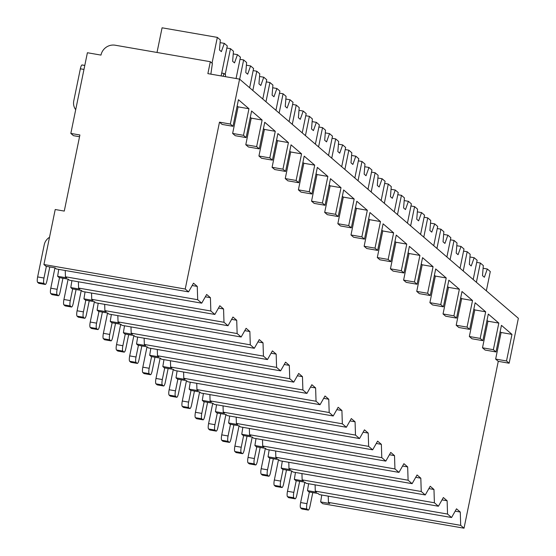 <?xml version="1.0" encoding="UTF-8"?>
<svg xmlns="http://www.w3.org/2000/svg" width="556" height="556" viewBox="0 0 556 556"><rect width="100%" height="100%" fill="white"/><g stroke="black" fill="none" stroke-linecap="round" stroke-linejoin="round"><path stroke-width="0.83" d="M79.897 134.99L70.834 133.419L87.396 52.737L100.984 55.093A12.274 11.843 130.6 0 1 115.21 45.217L210.321 61.709L207.875 73.628L239.58 79.126L230.358 124.051L219.488 122.16L185.231 289.03L43.924 264.524L55.218 209.515L64.274 211.085L79.897 134.99M79.536 136.727L73.468 135.678L70.834 133.419M65.24 270.501L65.441 276.784L66.699 277.861L57.636 276.29L59.144 277.583L68.2 279.154L69.458 280.231L201.71 303.166L206.658 294.465L210.411 297.689L210.842 310.999L214.859 314.446L219.808 305.744L223.561 308.969L223.992 322.278L228.009 325.726L232.957 317.031L236.71 320.249L237.141 333.558L241.158 337.005L246.106 328.311L249.866 331.536L250.29 344.838L254.314 348.292L259.256 339.591L263.016 342.816L263.44 356.125L267.464 359.572L272.405 350.871L276.165 354.096L276.589 367.405L280.613 370.852L285.555 362.158L289.315 365.375L289.745 378.685L293.763 382.132L298.704 373.437L302.464 376.662L302.895 389.964L306.912 393.419L311.86 384.717L315.613 387.942L316.044 401.251L320.061 404.698L325.01 395.997L328.763 399.222L329.194 412.531L333.211 415.978L338.159 407.284L341.912 410.509L342.343 423.811L346.367 427.258L351.309 418.564L355.069 421.789L355.492 435.091L359.517 438.545L364.458 429.844L368.218 433.068L368.642 446.378L372.666 449.825L377.607 441.13L381.367 444.348L381.791 457.657L385.815 461.105L390.757 452.41L394.517 455.635L394.948 468.937L398.965 472.385L403.913 463.69L407.666 466.915L408.097 480.217L412.114 483.671L417.063 474.97L420.816 478.195L421.246 491.504L425.264 494.951L430.212 486.257L433.965 489.475L434.396 502.784L438.413 506.231L443.361 497.537L447.121 500.761L447.545 514.064L451.569 517.518L456.511 508.816L460.271 512.041L460.695 525.35L464.024 528.2L322.709 503.701L320.645 501.922L321.764 495.007M78.389 281.781L78.591 288.064L79.849 289.141L70.793 287.57L72.294 288.863L81.35 290.434L82.608 291.511L214.859 314.446M91.538 293.061L91.74 299.343L92.998 300.428L83.942 298.857L85.443 300.143L94.499 301.713L95.757 302.798L228.009 325.726M104.688 304.34L104.889 310.63L106.147 311.707L97.091 310.137L98.593 311.43L107.649 313L108.906 314.077L241.158 337.005M117.837 315.627L118.039 321.91L119.297 322.987L110.241 321.417L111.742 322.709L120.805 324.28L122.063 325.357L254.314 348.292M130.987 326.907L131.188 333.19L132.446 334.274L123.39 332.703L124.891 333.989L133.954 335.56L135.212 336.637L267.464 359.572M144.136 338.187L144.338 344.47L145.602 345.554L136.54 343.983L138.041 345.269L147.104 346.84L148.362 347.924L280.613 370.852M157.285 349.467L157.494 355.757L158.752 356.834L149.689 355.263L151.197 356.556L160.253 358.127L161.511 359.204L293.763 382.132M170.442 360.754L170.643 367.036L171.901 368.114L162.839 366.543L164.347 367.836L173.402 369.406L174.66 370.484L306.912 393.419M183.591 372.033L183.793 378.316L185.051 379.4L175.995 377.83L177.496 379.116L186.552 380.686L187.81 381.763L320.061 404.698M196.741 383.313L196.942 389.596L198.2 390.68L189.144 389.11L190.645 390.395L199.701 391.966L200.959 393.05L333.211 415.978M209.89 394.593L210.092 400.883L211.35 401.96L202.294 400.389L203.795 401.682L212.851 403.253L214.116 404.33L346.367 427.258M223.039 405.88L223.241 412.163L224.499 413.24L215.443 411.669L216.944 412.962L226.007 414.533L227.265 415.61L359.517 438.545M236.189 417.16L236.39 423.443L237.648 424.527L228.592 422.956L230.094 424.242L239.156 425.813L240.414 426.897L372.666 449.825M249.338 428.44L249.547 434.729L250.805 435.807L241.742 434.236L243.243 435.522L252.306 437.092L253.564 438.177L385.815 461.105M262.495 439.726L262.696 446.009L263.954 447.087L254.891 445.516L256.399 446.809L265.455 448.379L266.713 449.457L398.965 472.385M275.644 451.006L275.845 457.289L277.103 458.366L268.048 456.796L269.549 458.088L278.605 459.659L279.863 460.736L412.114 483.671M288.793 462.286L288.995 468.569L290.253 469.653L281.197 468.082L282.698 469.368L291.754 470.939L293.012 472.023L425.264 494.951M301.943 473.566L302.144 479.856L303.402 480.933L294.346 479.362L295.848 480.648L304.903 482.219L306.161 483.303L438.413 506.231M315.092 484.853L315.294 491.136L316.552 492.213L307.496 490.642L308.997 491.935L318.06 493.506L319.318 494.583L451.569 517.518M328.242 496.133L328.443 502.415L329.701 503.493L320.645 501.922M43.924 264.524L45.988 266.296L55.051 267.867L56.309 268.951L188.56 291.879L193.502 283.185L197.262 286.409L197.693 299.712L201.71 303.166M185.231 289.03L188.56 291.879M219.488 122.16L222.115 124.419L232.985 126.302L238.448 99.719L248.963 108.74L238.093 106.856L237.148 106.043M232.637 133.447L235.264 135.699L246.134 137.589L243.507 135.33L232.637 133.447L238.093 106.856M245.787 144.727L248.421 146.986L259.291 148.869L256.657 146.61L245.787 144.727L251.242 118.136L250.297 117.323M258.936 156.007L261.57 158.265L272.44 160.149L269.806 157.89L258.936 156.007L264.399 129.423L263.447 128.603M272.086 167.293L274.72 169.545L285.589 171.429L282.955 169.177L272.086 167.293L277.548 140.703L276.596 139.89M285.242 178.573L287.869 180.825L298.739 182.715L296.112 180.457L285.242 178.573L290.698 151.983L289.745 151.169M298.391 189.853L301.018 192.112L311.888 193.995L309.261 191.737L298.391 189.853L303.847 163.262L302.895 162.449M311.541 201.133L314.168 203.392L325.038 205.275L322.41 203.016L311.541 201.133L316.996 174.549L316.051 173.729M324.69 212.42L327.317 214.672L338.187 216.555L335.56 214.303L324.69 212.42L330.146 185.829L329.201 185.016M337.839 223.7L340.474 225.951L351.343 227.842L348.709 225.583L337.839 223.7L343.295 197.109L342.35 196.296M350.989 234.98L353.623 237.238L364.493 239.122L361.859 236.863L350.989 234.98L356.452 208.389L355.499 207.576M364.138 246.259L366.772 248.518L377.642 250.402L375.008 248.15L364.138 246.259L369.601 219.676L368.649 218.862M377.295 257.546L379.922 259.798L390.792 261.681L388.164 259.43L377.295 257.546L382.75 230.955L381.798 230.142M390.444 268.826L393.071 271.085L403.941 272.968L401.314 270.709L390.444 268.826L395.9 242.235L394.948 241.422M403.593 280.106L406.221 282.365L417.09 284.248L414.463 281.989L403.593 280.106L409.049 253.515L408.104 252.702M416.743 291.386L419.37 293.644L430.24 295.528L427.613 293.276L416.743 291.386L422.199 264.802L421.253 263.989M429.892 302.672L432.519 304.924L443.389 306.815L440.762 304.556L429.892 302.672L435.348 276.082L434.403 275.269M443.042 313.952L445.676 316.211L456.545 318.095L453.911 315.836L443.042 313.952L448.497 287.362L447.552 286.548M456.191 325.232L458.825 327.491L469.695 329.374L467.061 327.116L456.191 325.232L461.654 298.648L460.702 297.828M469.34 336.512L471.974 338.771L482.844 340.654L480.21 338.402L469.34 336.512L474.803 309.928L473.851 309.115M482.497 347.799L485.124 350.051L495.994 351.941L493.367 349.682L482.497 347.799L487.953 321.208L487 320.395M239.58 79.126L518.366 318.296L509.143 363.221L506.516 360.962L495.646 359.079L501.102 332.488L500.15 331.675M495.646 359.079L498.273 361.337L464.024 528.2M460.695 525.35L328.443 502.415M447.545 514.064L315.294 491.136M434.396 502.784L302.144 479.856M421.246 491.504L288.995 468.569M408.097 480.217L275.845 457.289M394.948 468.937L262.696 446.009M381.791 457.657L249.547 434.729M368.642 446.378L236.39 423.443M355.492 435.091L223.241 412.163M342.343 423.811L210.092 400.883M329.194 412.531L196.942 389.596M316.044 401.251L183.793 378.316M302.895 389.964L170.643 367.036M289.745 378.685L157.494 355.757M276.589 367.405L144.338 344.47M263.44 356.125L131.188 333.19M250.29 344.838L118.039 321.91M237.141 333.558L104.889 310.63M223.992 322.278L91.74 299.343M210.842 310.999L78.591 288.064M197.693 299.712L65.441 276.784M455.183 511.159L460.271 512.041M509.143 363.221L498.273 361.337M307.496 490.642L308.615 483.727M294.346 479.362L295.465 472.447M281.197 468.082L282.309 461.16M268.048 456.796L269.16 449.88M254.891 445.516L256.01 438.601M241.742 434.236L242.861 427.321M228.592 422.956L229.711 416.034M215.443 411.669L216.562 404.754M202.294 400.389L203.413 393.474M189.144 389.11L190.256 382.194M175.995 377.83L177.107 370.908M162.839 366.543L163.957 359.628M149.689 355.263L150.808 348.348M136.54 343.983L137.659 337.061M123.39 332.703L124.509 325.781M110.241 321.417L111.36 314.501M97.091 310.137L98.21 303.222M83.942 298.857L85.054 291.935M70.793 287.57L71.905 280.655M57.636 276.29L58.755 269.375M230.358 124.051L232.985 126.302M506.516 360.962L511.972 334.371L501.102 332.488M511.972 334.371L501.449 325.35L495.994 351.941M493.367 349.682L498.822 323.092L488.3 314.07L482.844 340.654M480.21 338.402L485.673 311.812L475.151 302.784L469.695 329.374M467.061 327.116L472.524 300.532L462.001 291.504L456.545 318.095M453.911 315.836L459.367 289.245L448.852 280.224L443.389 306.815M440.762 304.556L446.218 277.965L435.702 268.944L430.24 295.528M427.613 293.276L433.068 266.685L422.553 257.657L417.09 284.248M414.463 281.989L419.919 255.406L409.397 246.377L403.941 272.968M401.314 270.709L406.77 244.119L396.247 235.098L390.792 261.681M388.164 259.43L393.62 232.839L383.098 223.818L377.642 250.402M375.008 248.15L380.471 221.559L369.948 212.531L364.493 239.122M361.859 236.863L367.321 210.279L356.799 201.251L351.343 227.842M348.709 225.583L354.165 198.992L343.65 189.971L338.187 216.555M335.56 214.303L341.016 187.713L330.5 178.685L325.038 205.275M322.41 203.016L327.866 176.433L317.344 167.405L311.888 193.995M309.261 191.737L314.717 165.153L304.195 156.125L298.739 182.715M296.112 180.457L301.567 153.866L291.045 144.845L285.589 171.429M282.955 169.177L288.418 142.586L277.896 133.558L272.44 160.149M269.806 157.89L275.269 131.306L264.746 122.278L259.291 148.869M256.657 146.61L262.112 120.026L251.597 110.998L246.134 137.589M243.507 135.33L248.963 108.74M210.321 61.709L212.385 63.481L210.863 74.143M221.719 73.072L224.033 73.475L223.095 76.262M224.033 73.475L225.541 74.761L225.361 76.658M463.565 251.103L467.186 251.736L470.167 254.287L469.347 264.364L471.224 265.976L474.171 257.72L477.145 260.277L473.191 279.536M469.945 256.99L474.171 257.72M463.231 270.994L467.186 251.736M450.409 239.824L454.037 240.449L457.011 243.007L456.198 253.084L458.075 254.697L461.021 246.44L463.996 248.991L460.041 268.256M456.796 245.71L461.021 246.44M450.082 259.715L454.037 240.449M437.259 228.544L440.887 229.169L443.862 231.72L443.049 241.804L444.925 243.417L447.872 235.16L450.846 237.711L446.892 256.976M443.646 234.423L447.872 235.16M436.933 248.435L440.887 229.169M424.11 217.257L427.738 217.889L430.712 220.44L429.892 230.525L431.776 232.13L434.716 223.873L437.697 226.431L433.743 245.696M430.497 223.144L434.716 223.873M423.783 237.155L427.738 217.889M410.96 205.977L414.588 206.603L417.563 209.16L416.743 219.238L418.626 220.85L421.566 212.594L424.541 215.151L420.593 234.41M417.341 211.864L421.566 212.594M410.634 225.868L414.588 206.603M397.811 194.697L401.439 195.323L404.414 197.88L403.593 207.958L405.47 209.57L408.417 201.314L411.391 203.864L407.437 223.13M404.191 200.577L408.417 201.314M397.484 214.588L401.439 195.323M384.662 183.41L388.29 184.043L391.264 186.594L390.444 196.678L392.321 198.29L395.267 190.034L398.242 192.584L394.287 211.85M391.042 189.297L395.267 190.034M384.335 203.308L388.29 184.043M371.512 172.131L375.133 172.763L378.115 175.314L377.295 185.391L379.171 187.004L382.118 178.747L385.093 181.305L381.138 200.57M377.892 178.017L382.118 178.747M371.179 192.029L375.133 172.763M358.356 160.851L361.984 161.476L364.965 164.034L364.145 174.111L366.022 175.724L368.969 167.467L371.943 170.018L367.989 189.283M364.743 166.737L368.969 167.467M358.029 180.742L361.984 161.476M345.206 149.571L348.834 150.196L351.809 152.754L350.996 162.832L352.872 164.444L355.819 156.187L358.794 158.738L354.839 178.003M351.594 155.451L355.819 156.187M344.88 169.462L348.834 150.196M332.057 138.284L335.685 138.917L338.66 141.467L337.839 151.552L339.723 153.164L342.663 144.907L345.644 147.458L341.69 166.724M338.444 144.171L342.663 144.907M331.73 158.182L335.685 138.917M318.908 127.004L322.536 127.637L325.51 130.187L324.69 140.265L326.574 141.877L329.513 133.621L332.495 136.178L328.54 155.444M325.295 132.891L329.513 133.621M318.581 146.895L322.536 127.637M305.758 115.724L309.386 116.35L312.361 118.908L311.541 128.985L313.417 130.597L316.364 122.341L319.339 124.891L315.384 144.157M312.138 121.611L316.364 122.341M305.432 135.615L309.386 116.35M292.609 104.445L296.237 105.07L299.211 107.621L298.391 117.705L300.268 119.318L303.215 111.061L306.189 113.612L302.235 132.877M298.989 110.324L303.215 111.061M292.282 124.335L296.237 105.07M279.459 93.158L283.087 93.79L286.062 96.341L285.242 106.425L287.118 108.038L290.065 99.781L293.04 102.332L289.085 121.597M285.84 99.044L290.065 99.781M279.133 113.056L283.087 93.79M266.31 81.878L269.931 82.51L272.913 85.061L272.092 95.139L273.969 96.751L276.916 88.494L279.89 91.052L275.936 110.31M272.69 87.765L276.916 88.494M265.976 101.769L269.931 82.51M253.154 70.598L256.782 71.224L259.756 73.781L258.943 83.859L260.82 85.471L263.766 77.214L266.741 79.765L262.786 99.031M259.541 76.485L263.766 77.214M252.827 90.489L256.782 71.224M240.004 59.318L243.632 59.944L246.607 62.494L245.787 72.579L247.67 74.191L250.617 65.935L253.592 68.485L249.637 87.751M246.391 65.198L250.617 65.935M239.678 79.209L243.632 59.944M226.855 48.031L230.483 48.664L233.457 51.215L232.637 61.299L234.521 62.904L237.461 54.648L240.442 57.205L236.064 78.514M233.242 53.918L237.461 54.648M225.187 74.462L230.483 48.664M157.014 52.466L162.074 27.8L217.333 37.384L220.308 39.935L219.488 50.012L221.371 51.625L224.311 43.368L227.286 45.926L221.128 75.922M220.086 42.638L224.311 43.368M212.038 63.175L217.333 37.384M476.714 262.383L480.342 263.016L483.317 265.566L482.497 275.651L484.373 277.256L487.32 269L490.295 271.557L486.34 290.823M483.094 268.27L487.32 269M476.388 282.281L480.342 263.016M498.822 323.092L487.953 321.208M485.673 311.812L474.803 309.928M472.524 300.532L461.654 298.648M459.367 289.245L448.497 287.362M446.218 277.965L435.348 276.082M433.068 266.685L422.199 264.802M419.919 255.406L409.049 253.515M406.77 244.119L395.9 242.235M393.62 232.839L382.75 230.955M380.471 221.559L369.601 219.676M367.321 210.279L356.452 208.389M354.165 198.992L343.295 197.109M341.016 187.713L330.146 185.829M327.866 176.433L316.996 174.549M314.717 165.153L303.847 163.262M301.567 153.866L290.698 151.983M288.418 142.586L277.548 140.703M275.269 131.306L264.399 129.423M262.112 120.026L251.242 118.136M442.027 499.879L447.121 500.761M428.878 488.592L433.965 489.475M415.728 477.312L420.816 478.195M402.579 466.032L407.666 466.915M389.429 454.752L394.517 455.635M376.28 443.466L381.367 444.348M363.131 432.186L368.218 433.068M349.981 420.906L355.069 421.789M336.825 409.626L341.912 410.509M323.675 398.339L328.763 399.222M310.526 387.059L315.613 387.942M297.377 375.78L302.464 376.662M284.227 364.5L289.315 365.375M271.078 353.213L276.165 354.096M257.928 341.933L263.016 342.816M244.772 330.653L249.866 331.536M231.623 319.373L236.71 320.249M218.473 308.087L223.561 308.969M205.324 296.807L210.411 297.689M192.174 285.527L197.262 286.409M302.054 508.962A4.719 1.07 -80.2 0 1 301.901 508.983A4.719 1.07 -80.2 0 1 301.769 508.914L308.107 510.012A4.719 1.07 99.8 0 0 308.246 510.081A4.719 1.07 99.8 0 0 309.991 506.238L312.792 492.588M308.107 510.012L306.981 509.046A4.719 1.07 99.8 0 1 306.981 503.66L309.379 491.997M301.769 508.914L300.643 507.948A4.719 1.07 -80.2 0 1 300.643 502.554L304.82 482.205M288.905 497.683A4.719 1.07 -80.2 0 1 288.752 497.696A4.719 1.07 -80.2 0 1 288.62 497.634L294.958 498.732A4.719 1.07 99.8 0 0 295.09 498.801A4.719 1.07 99.8 0 0 296.841 494.951L299.642 481.308M294.958 498.732L293.832 497.766A4.719 1.07 99.8 0 1 293.832 492.373L296.223 480.718M288.62 497.634L287.494 496.668A4.719 1.07 -80.2 0 1 287.494 491.275L291.671 470.925M275.748 486.403A4.719 1.07 -80.2 0 1 275.602 486.417A4.719 1.07 -80.2 0 1 275.47 486.347L281.809 487.452A4.719 1.07 99.8 0 0 281.941 487.515A4.719 1.07 99.8 0 0 283.685 483.671L286.486 470.028M281.809 487.452L280.683 486.486A4.719 1.07 99.8 0 1 280.683 481.093L283.073 469.438M275.47 486.347L274.337 485.381A4.719 1.07 -80.2 0 1 274.344 479.995L278.521 459.645M262.599 475.116A4.719 1.07 -80.2 0 1 262.453 475.137A4.719 1.07 -80.2 0 1 262.314 475.067L268.659 476.165A4.719 1.07 99.8 0 0 268.791 476.235A4.719 1.07 99.8 0 0 270.536 472.392L273.337 458.749M268.659 476.165L267.533 475.199A4.719 1.07 99.8 0 1 267.533 469.813L269.924 458.151M262.314 475.067L261.188 474.101A4.719 1.07 -80.2 0 1 261.188 468.715L265.372 448.358M249.449 463.836A4.719 1.07 -80.2 0 1 249.303 463.857A4.719 1.07 -80.2 0 1 249.164 463.787L255.51 464.885A4.719 1.07 99.8 0 0 255.642 464.955A4.719 1.07 99.8 0 0 257.386 461.105L260.187 447.462M255.51 464.885L254.377 463.919A4.719 1.07 99.8 0 1 254.384 458.526L256.775 446.871M249.164 463.787L248.039 462.821A4.719 1.07 -80.2 0 1 248.039 457.428L252.215 437.079M236.3 452.556A4.719 1.07 -80.2 0 1 236.154 452.57A4.719 1.07 -80.2 0 1 236.015 452.508L242.353 453.606A4.719 1.07 99.8 0 0 242.492 453.668A4.719 1.07 99.8 0 0 244.237 449.825L247.038 436.182M242.353 453.606L241.228 452.64A4.719 1.07 99.8 0 1 241.234 447.246L243.625 435.591M236.015 452.508L234.889 451.541A4.719 1.07 -80.2 0 1 234.889 446.148L239.066 425.799M223.151 441.276A4.719 1.07 -80.2 0 1 222.998 441.29A4.719 1.07 -80.2 0 1 222.866 441.221L229.204 442.326A4.719 1.07 99.8 0 0 229.343 442.388A4.719 1.07 99.8 0 0 231.087 438.545L233.888 424.902M229.204 442.326L228.078 441.353A4.719 1.07 99.8 0 1 228.078 435.967L230.476 424.311M222.866 441.221L221.74 440.255A4.719 1.07 -80.2 0 1 221.74 434.868L225.917 414.519M210.001 429.99A4.719 1.07 -80.2 0 1 209.848 430.01A4.719 1.07 -80.2 0 1 209.716 429.941L216.055 431.039A4.719 1.07 99.8 0 0 216.194 431.108A4.719 1.07 99.8 0 0 217.938 427.265L220.739 413.615M216.055 431.039L214.929 430.073A4.719 1.07 99.8 0 1 214.929 424.687L217.326 413.025M209.716 429.941L208.59 428.975A4.719 1.07 -80.2 0 1 208.59 423.582L212.767 403.232M196.852 418.71A4.719 1.07 -80.2 0 1 196.699 418.724A4.719 1.07 -80.2 0 1 196.567 418.661L202.905 419.759A4.719 1.07 99.8 0 0 203.037 419.829A4.719 1.07 99.8 0 0 204.789 415.978L207.59 402.335M202.905 419.759L201.779 418.793A4.719 1.07 99.8 0 1 201.779 413.4L204.17 401.745M196.567 418.661L195.441 417.695A4.719 1.07 -80.2 0 1 195.441 412.302L199.618 391.952M183.695 407.43A4.719 1.07 -80.2 0 1 183.549 407.444A4.719 1.07 -80.2 0 1 183.417 407.381L189.756 408.479A4.719 1.07 99.8 0 0 189.888 408.542A4.719 1.07 99.8 0 0 191.639 404.698L194.44 391.056M189.756 408.479L188.63 407.513A4.719 1.07 99.8 0 1 188.63 402.12L191.021 390.465M183.417 407.381L182.285 406.415A4.719 1.07 -80.2 0 1 182.292 401.022L186.469 380.672M170.546 396.143A4.719 1.07 -80.2 0 1 170.4 396.164A4.719 1.07 -80.2 0 1 170.261 396.094L176.606 397.199A4.719 1.07 99.8 0 0 176.738 397.262A4.719 1.07 99.8 0 0 178.483 393.419L181.284 379.776M176.606 397.199L175.481 396.226A4.719 1.07 99.8 0 1 175.481 390.84L177.871 379.185M170.261 396.094L169.135 395.128A4.719 1.07 -80.2 0 1 169.142 389.742L173.319 369.392M157.397 384.863A4.719 1.07 -80.2 0 1 157.251 384.884A4.719 1.07 -80.2 0 1 157.112 384.815L163.457 385.913A4.719 1.07 99.8 0 0 163.589 385.982A4.719 1.07 99.8 0 0 165.334 382.139L168.134 368.489M163.457 385.913L162.331 384.947A4.719 1.07 99.8 0 1 162.331 379.56L164.722 367.898M157.112 384.815L155.986 383.848A4.719 1.07 -80.2 0 1 155.986 378.455L160.163 358.106M144.247 373.583A4.719 1.07 -80.2 0 1 144.101 373.597A4.719 1.07 -80.2 0 1 143.962 373.535L150.308 374.633A4.719 1.07 99.8 0 0 150.44 374.702A4.719 1.07 99.8 0 0 152.184 370.852L154.985 357.209M150.308 374.633L149.175 373.667A4.719 1.07 99.8 0 1 149.182 368.274L151.573 356.618M143.962 373.535L142.836 372.569A4.719 1.07 -80.2 0 1 142.836 367.175L147.013 346.826M131.098 362.303A4.719 1.07 -80.2 0 1 130.945 362.317A4.719 1.07 -80.2 0 1 130.813 362.255L137.151 363.353A4.719 1.07 99.8 0 0 137.29 363.415A4.719 1.07 99.8 0 0 139.035 359.572L141.836 345.929M137.151 363.353L136.025 362.387A4.719 1.07 99.8 0 1 136.025 356.994L138.423 345.339M130.813 362.255L129.687 361.282A4.719 1.07 -80.2 0 1 129.687 355.896L133.864 335.546M117.948 351.017A4.719 1.07 -80.2 0 1 117.796 351.038A4.719 1.07 -80.2 0 1 117.663 350.968L124.002 352.073A4.719 1.07 99.8 0 0 124.141 352.136A4.719 1.07 99.8 0 0 125.885 348.292L128.686 334.649M124.002 352.073L122.876 351.1A4.719 1.07 99.8 0 1 122.876 345.714L125.274 334.052M117.663 350.968L116.538 350.002A4.719 1.07 -80.2 0 1 116.538 344.616L120.715 324.266M104.799 339.737A4.719 1.07 -80.2 0 1 104.646 339.758A4.719 1.07 -80.2 0 1 104.514 339.688L110.852 340.786A4.719 1.07 99.8 0 0 110.991 340.856A4.719 1.07 99.8 0 0 112.736 337.012L115.537 323.363M110.852 340.786L109.727 339.82A4.719 1.07 99.8 0 1 109.727 334.434L112.124 322.772M104.514 339.688L103.388 338.722A4.719 1.07 -80.2 0 1 103.388 333.329L107.565 312.979M91.65 328.457A4.719 1.07 -80.2 0 1 91.497 328.471A4.719 1.07 -80.2 0 1 91.365 328.408L97.703 329.506A4.719 1.07 99.8 0 0 97.835 329.576A4.719 1.07 99.8 0 0 99.587 325.726L102.387 312.083M97.703 329.506L96.577 328.54A4.719 1.07 99.8 0 1 96.577 323.147L98.968 311.492M91.365 328.408L90.232 327.442A4.719 1.07 -80.2 0 1 90.239 322.049L94.416 301.7M78.493 317.177A4.719 1.07 -80.2 0 1 78.347 317.191A4.719 1.07 -80.2 0 1 78.215 317.128L84.554 318.227A4.719 1.07 99.8 0 0 84.686 318.289A4.719 1.07 99.8 0 0 86.43 314.446L89.231 300.803M84.554 318.227L83.428 317.261A4.719 1.07 99.8 0 1 83.428 311.867L85.819 300.212M78.215 317.128L77.082 316.155A4.719 1.07 -80.2 0 1 77.089 310.769L81.266 290.42M65.344 305.89A4.719 1.07 -80.2 0 1 65.198 305.911A4.719 1.07 -80.2 0 1 65.059 305.842L71.404 306.94A4.719 1.07 99.8 0 0 71.536 307.009A4.719 1.07 99.8 0 0 73.281 303.166L76.082 289.523M71.404 306.94L70.278 305.974A4.719 1.07 99.8 0 1 70.278 300.587L72.669 288.925M65.059 305.842L63.933 304.876A4.719 1.07 -80.2 0 1 63.933 299.489L68.117 279.14M52.194 294.61A4.719 1.07 -80.2 0 1 52.049 294.631A4.719 1.07 -80.2 0 1 51.91 294.562L58.255 295.66A4.719 1.07 99.8 0 0 58.387 295.729A4.719 1.07 99.8 0 0 60.131 291.886L62.932 278.236M58.255 295.66L57.122 294.694A4.719 1.07 99.8 0 1 57.129 289.308L59.52 277.646M51.91 294.562L50.784 293.596A4.719 1.07 -80.2 0 1 50.784 288.203L54.961 267.853M39.045 283.331A4.719 1.07 -80.2 0 1 38.892 283.345A4.719 1.07 -80.2 0 1 38.76 283.282L45.099 284.38A4.719 1.07 99.8 0 0 45.238 284.45A4.719 1.07 99.8 0 0 46.982 280.599L49.783 266.956M45.099 284.38L43.973 283.414A4.719 1.07 99.8 0 1 43.98 278.021L46.37 266.366M38.76 283.282L37.634 282.316A4.719 1.07 -80.2 0 1 37.634 276.923L44.223 244.835A11.329 10.932 -49.4 0 1 49.519 237.266M75.706 109.713A11.329 10.932 -49.4 0 1 73.767 100.893L80.356 68.798A4.719 1.07 -80.2 0 1 82.1 64.955A4.719 1.07 -80.2 0 1 82.239 65.024L84.79 65.462M300.643 502.554L306.981 503.66M300.643 507.948L306.981 509.046M287.494 491.275L293.832 492.373M287.494 496.668L293.832 497.766M274.344 479.995L280.683 481.093M274.337 485.381L280.683 486.486M261.188 468.715L267.533 469.813M261.188 474.101L267.533 475.199M248.039 457.428L254.384 458.526M248.039 462.821L254.377 463.919M234.889 446.148L241.234 447.246M234.889 451.541L241.228 452.64M221.74 434.868L228.078 435.967M221.74 440.255L228.078 441.353M208.59 423.582L214.929 424.687M208.59 428.975L214.929 430.073M195.441 412.302L201.779 413.4M195.441 417.695L201.779 418.793M182.292 401.022L188.63 402.12M182.285 406.415L188.63 407.513M169.142 389.742L175.481 390.84M169.135 395.128L175.481 396.226M155.986 378.455L162.331 379.56M155.986 383.848L162.331 384.947M142.836 367.175L149.182 368.274M142.836 372.569L149.175 373.667M129.687 355.896L136.025 356.994M129.687 361.282L136.025 362.387M116.538 344.616L122.876 345.714M116.538 350.002L122.876 351.1M103.388 333.329L109.727 334.434M103.388 338.722L109.727 339.82M90.239 322.049L96.577 323.147M90.232 327.442L96.577 328.54M77.089 310.769L83.428 311.867M77.082 316.155L83.428 317.261M63.933 299.489L70.278 300.587M63.933 304.876L70.278 305.974M50.784 288.203L57.129 289.308M50.784 293.596L57.122 294.694M37.634 276.923L43.98 278.021M37.634 282.316L43.973 283.414M80.356 68.798L83.97 69.43M301.901 508.983L308.246 510.081M288.752 497.696L295.09 498.801M275.602 486.417L281.941 487.515M262.453 475.137L268.791 476.235M249.303 463.857L255.642 464.955M236.154 452.57L242.492 453.668M222.998 441.29L229.343 442.388M209.848 430.01L216.194 431.108M196.699 418.724L203.037 419.829M183.549 407.444L189.888 408.542M170.4 396.164L176.738 397.262M157.251 384.884L163.589 385.982M144.101 373.597L150.44 374.702M130.945 362.317L137.29 363.415M117.796 351.038L124.141 352.136M104.646 339.758L110.991 340.856M91.497 328.471L97.835 329.576M78.347 317.191L84.686 318.289M65.198 305.911L71.536 307.009M52.049 294.631L58.387 295.729M38.892 283.345L45.238 284.45M82.1 64.955L84.797 65.42"/></g></svg>
